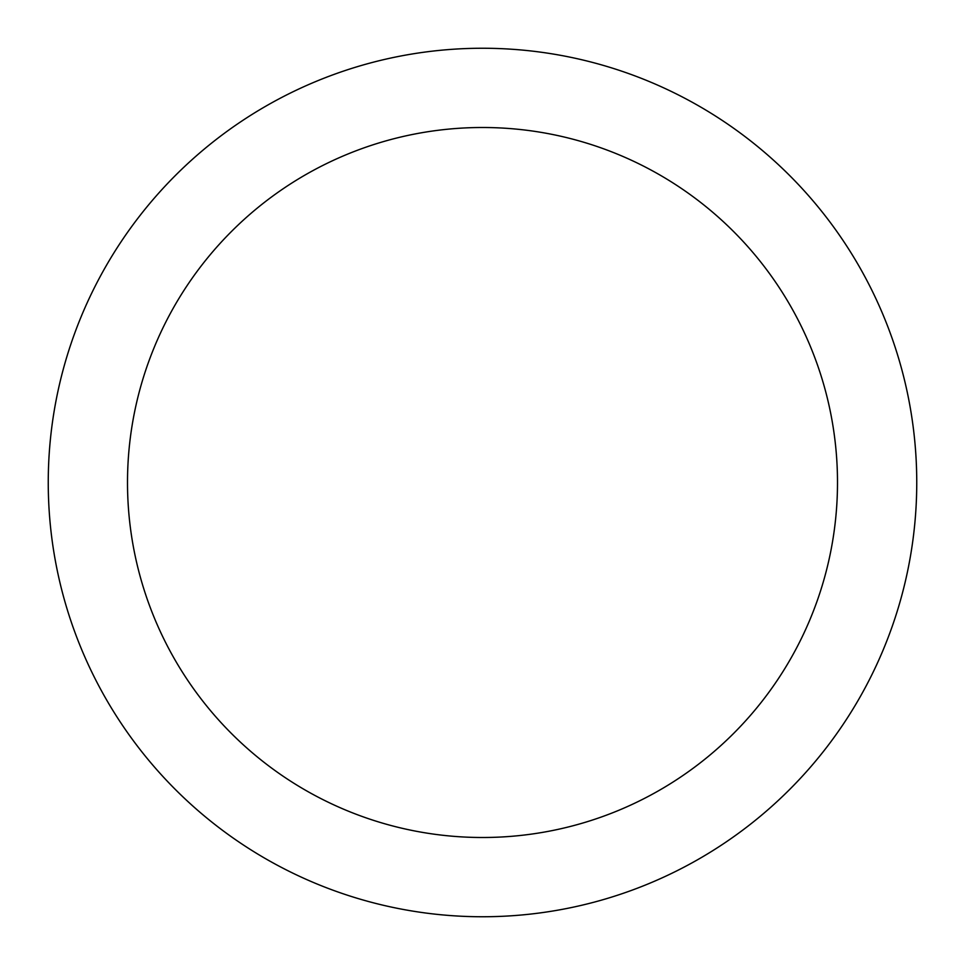 <?xml version="1.0" encoding="UTF-8"?>
<svg xmlns="http://www.w3.org/2000/svg" width="965" height="965" viewBox="0 0 965 965"><rect width="100%" height="100%" fill="white"/><g stroke="black" fill="none" stroke-linecap="round" stroke-linejoin="round"><path stroke-width="1.45" d="M916.75 482.5A434.25 434.25 0 0 1 482.5 916.75A434.25 434.25 0 0 1 48.25 482.5A434.25 434.25 0 0 1 482.5 48.25A434.25 434.25 0 0 1 916.75 482.5M837.499 482.5A354.999 354.999 0 0 0 482.5 127.501A354.999 354.999 0 0 0 127.501 482.5A354.999 354.999 0 0 0 482.5 837.499A354.999 354.999 0 0 0 837.499 482.5"/></g></svg>
